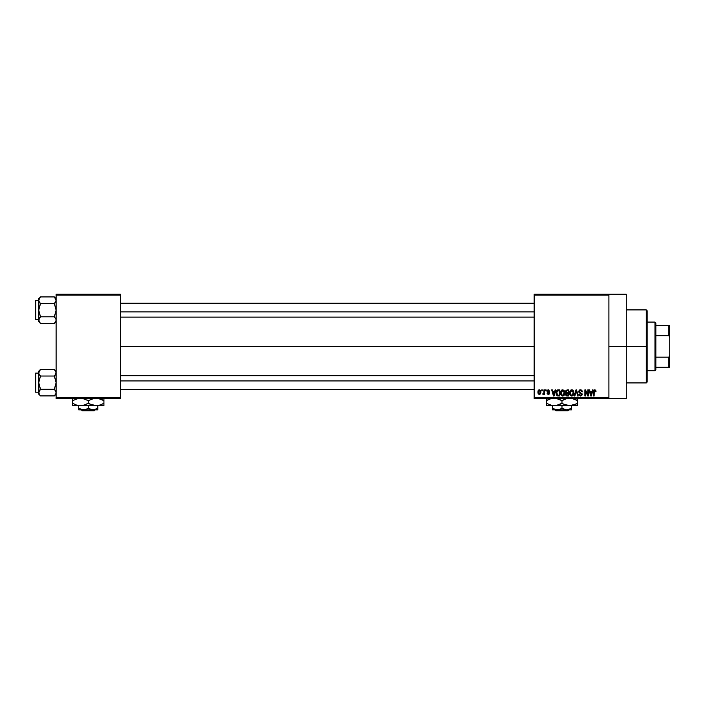 <?xml version="1.0" encoding="UTF-8"?>
<svg xmlns="http://www.w3.org/2000/svg" width="705" height="705" viewBox="0 0 705 705"><rect width="100%" height="100%" fill="white"/><g stroke="black" fill="none" stroke-linecap="round" stroke-linejoin="round"><path stroke-width="1.06" d="M608.909 346.419L626.287 346.419L626.287 294.267L626.287 346.419L608.909 346.419M120.432 346.419L534.161 346.419L120.432 346.419M534.161 294.267L608.909 294.267L534.161 294.267L534.161 295.131L608.909 295.131L608.909 397.699L534.161 397.699L534.161 294.267M608.909 294.267L608.909 295.131L534.161 295.131L534.161 398.563L534.161 397.699L608.909 397.699L608.909 398.563L534.161 398.563L608.909 398.563L608.909 294.267L626.287 294.267M541.74 389.874L541.74 390.746L542.295 390.746L542.295 389.874L541.74 389.874L542.295 389.874L541.74 389.874L541.74 390.746L542.295 390.746L542.295 389.874L542.295 390.746L541.74 390.746L541.74 389.874M545.538 389.874L545.538 390.746L546.093 390.746L546.093 389.874L545.538 389.874L546.093 389.874L545.538 389.874L545.538 390.746L546.093 390.746L546.093 389.874L546.093 390.746L545.538 390.746L545.538 389.874M555.152 389.874L554.668 391.689L552.755 391.689L552.279 389.874L551.698 389.874L553.469 395.963L554.051 395.963L555.734 389.874L555.152 389.874L555.734 389.874L555.152 389.874L554.668 391.689L552.755 391.689L552.279 389.874L551.698 389.874L553.469 395.963L554.051 395.963L555.734 389.874L554.051 395.963L553.469 395.963L551.698 389.874L552.279 389.874M564.273 390.746L562.211 389.856L561.021 390.843L560.581 392.341L561.347 395.435L562.546 396.034L563.692 395.725L564.731 393.901L564.273 390.746L562.687 389.794L561.101 390.729L560.546 392.914C560.457 394.597 561.162 395.637 562.678 396.034C564.22 395.628 564.934 394.562 564.82 392.835L564.273 390.746M573.359 390.746L571.297 389.856L570.186 390.729L569.666 392.341L570.433 395.435L571.632 396.034L572.777 395.725L573.888 393.372L573.359 390.746L571.773 389.794L570.186 390.729L569.64 392.914C569.543 394.597 570.248 395.637 571.764 396.034C573.315 395.628 574.02 394.562 573.905 392.835L573.359 390.746M580.444 389.794L579.193 390.288L578.735 391.777L579.193 392.764L581.475 393.866L580.735 395.311L578.884 394.218L579.316 395.514L580.709 396.034L581.889 395.302L582.03 393.769L579.536 392.218L579.29 391.337L580.664 390.535L582.277 391.848L582.004 390.676L580.444 389.794L578.726 391.557L579.563 393.011L581.396 393.734L581.572 394.351L580.532 395.329L578.884 394.218L580.55 396.034L582.118 394.368L579.272 391.548L580.4 390.508L582.277 391.848L580.444 389.794M592.447 389.874L591.971 391.689L590.05 391.689L589.574 389.874L588.992 389.874L590.764 395.963L591.345 395.963L593.028 389.874L592.447 389.874L593.028 389.874L592.447 389.874L591.971 391.689L590.05 391.689L589.574 389.874L588.992 389.874L590.764 395.963L591.345 395.963L593.028 389.874L591.345 395.963L590.764 395.963L588.992 389.874L589.574 389.874M595.751 390.306L594.659 389.803L593.777 390.5L593.575 395.963L594.13 395.963L594.245 390.87L595.09 390.579L595.478 391.769L596.025 391.689L595.751 390.306L594.835 389.794L593.575 391.83L593.575 395.963L594.13 395.963L594.209 390.967L594.808 390.508L596.025 391.689L595.699 390.226L594.835 389.794M587.811 389.874L587.811 394.747L585.485 389.874L584.886 389.874L584.886 395.963L585.441 395.963L585.441 391.081L587.776 395.963L588.367 395.963L588.367 389.874L587.811 389.874L588.367 389.874L587.811 389.874L587.811 394.747L585.485 389.874L584.886 389.874L584.886 395.963L585.441 395.963L585.441 391.081L587.776 395.963L588.367 395.963L588.367 389.874L588.367 395.963L587.776 395.963M576.011 389.874L574.275 395.963L574.848 395.963L576.311 390.588L577.615 395.963L578.188 395.963L576.549 389.874L576.011 389.874L576.549 389.874L576.011 389.874L574.275 395.963L574.848 395.963L576.311 390.588L577.615 395.963L578.188 395.963L576.549 389.874L578.188 395.963L577.615 395.963L576.311 390.588L574.848 395.963L574.275 395.963L576.011 389.874M567.128 389.874L565.542 390.967L566.203 393.152L565.71 395.029L566.52 395.884L568.847 395.963L568.847 389.874L567.128 389.874L568.847 389.874L567.128 389.874L565.445 391.663L566.203 393.152L565.604 394.43L567.128 395.963L568.847 395.963L568.847 389.874L568.847 395.963L567.128 395.963M558.14 389.874L556.448 390.896L556.183 394.262L557.144 395.761L559.761 395.963L559.761 389.874L558.14 389.874C556.597 390.191 555.901 391.222 556.042 392.949L557.338 395.849L559.761 395.963L559.761 389.874L559.761 395.963M548.428 389.803L547.309 390.2L546.957 391.222L547.327 392.209L548.966 393.002L548.428 393.743L547.036 393.117L547.397 394.033L548.446 394.377L549.548 392.852L547.565 390.834L548.428 390.438L549.644 391.222L548.296 389.794L546.957 391.222L549.01 393.205L548.296 393.743L547.036 393.117L548.323 394.377L549.565 393.117L547.512 391.116L548.261 390.429L549.644 391.222L548.023 389.821M543.96 389.874L543.855 393.073L542.771 394.139L543.432 394.359L543.96 393.593L544.507 394.298L544.507 389.874L543.96 389.874L544.507 389.874L543.96 389.874L543.855 393.073L542.771 394.139L543.96 393.593L544.507 394.298L544.507 389.874L544.507 394.298L543.96 394.298M539.413 389.794L538.162 390.605L537.871 392.13L538.285 393.769L539.316 394.377L540.435 393.91L540.955 392.086L540.647 390.588L539.413 389.794L537.871 392.13L539.413 394.377L540.955 392.086L539.413 389.794M56.109 398.563L120.432 398.563L120.432 397.699L56.109 397.699L56.109 295.131L120.432 295.131L120.432 397.699L120.432 294.267L56.109 294.267L120.432 294.267L120.432 295.131L56.109 295.131L56.109 294.267L56.109 397.699L120.432 397.699L120.432 398.563L56.109 398.563L56.109 397.699L56.109 398.563M626.287 398.563L626.287 346.419L626.287 398.563L608.909 398.563M596.025 391.689L595.469 391.575M595.478 391.769L594.808 390.508L594.13 391.777L594.808 390.508L594.209 390.967M594.13 395.963L593.575 395.963L593.575 391.83M590.931 394.967L590.244 392.403L591.777 392.403L591.01 395.329L591.266 394.174L591.01 395.329L590.702 394.077L590.975 395.144M585.441 395.963L584.886 395.963L584.886 389.874L585.485 389.874M581.387 390.032L582.004 390.676M582.277 391.848L581.696 391.663M580.673 390.535L579.968 390.561M580.285 390.508L579.387 392.024M581.898 393.496L582.101 394.069M582.101 394.694L581.704 395.558M578.893 394.395L579.457 394.368M580.197 395.285L580.929 395.276M580.532 395.329L581.572 394.351L581.396 393.734L579.563 393.011L578.735 391.39M581.563 394.492L581.396 393.734L579.633 393.046M581.396 393.734L580.523 393.328L581.396 393.734M579.202 390.279L579.721 389.918M580.083 393.196L580.523 393.328M573.588 391.187L573.773 391.724M573.888 393.372L573.817 393.883M569.64 392.623L569.755 391.786M570.847 390.05L571.288 389.856M571.773 389.794L572.486 389.944M572.478 389.944L573.059 390.358M570.371 391.645L570.424 394.306L571.764 395.329L570.424 394.306L570.186 392.932L571.773 390.508L573.35 392.826L572.698 394.95L573.35 392.826L571.764 395.329L570.777 394.87M572.724 390.923L571.773 390.508L572.795 391.002L573.332 392.438M570.186 392.932L570.424 394.306L570.495 391.354M573.174 391.654L572.795 391.002M565.604 394.43L566.203 393.152L565.454 391.486M566.062 393.267L565.754 393.716M566.476 390.693L567.12 390.588L566 391.654L566.547 390.658L568.292 390.588L568.292 392.72L567.199 392.72L566 391.654L566.291 390.826M567.252 393.434L568.292 393.434L568.292 395.249L566.159 394.333L566.679 393.487L566.159 394.333L566.679 393.487L567.252 393.434L566.159 394.333L566.679 393.487L568.292 393.434L568.292 395.249L566.899 395.232L566.159 394.333L566.556 393.54M566.009 391.504L566.547 390.658M566.327 392.491L566.018 391.883M564.502 391.187L564.687 391.724M564.793 393.381L564.731 393.901M560.554 392.623L560.669 391.786M561.762 390.05L562.202 389.856M562.687 389.794L563.974 390.358M561.286 391.645L561.339 394.306L562.678 395.329L561.339 394.306L561.101 392.932L562.687 390.508L564.264 392.826L563.612 394.95L564.264 392.826L562.678 395.329L561.691 394.87M562.105 390.64L562.59 390.508M561.101 392.932L561.339 394.306L561.409 391.354M563.938 391.31L564.247 392.438M556.448 394.985L556.183 394.262M556.095 393.787L556.051 393.161M556.06 392.474L556.227 391.46M557.126 390.103L557.611 389.927M556.747 394.174L556.642 393.646M557.17 390.905L556.597 392.958L556.818 391.469L559.206 390.588L559.206 395.249L557.435 395.126L556.738 391.724M556.818 391.469L557.267 390.817M557.884 390.605L559.206 390.588L559.206 395.249L557.435 395.126M556.606 392.579L556.633 393.566M553.892 394.456L554.483 392.403L552.949 392.403L553.407 394.077L552.949 392.403L554.483 392.403L553.716 395.329L553.407 394.077L553.716 395.329L553.971 394.174L553.716 395.329L553.407 394.077L553.681 395.144M549.644 391.222L549.019 390.967M549.089 391.293L548.261 390.429L549.089 391.293L548.261 390.429L547.512 391.116L548.058 391.716M548.42 390.438L547.512 391.116L548.199 391.76M547.521 391.019L548.261 390.429L547.653 391.513M548.693 391.936L549.16 392.192M549.107 394.148L548.569 394.359M547.036 393.117L547.609 393.178M547.591 393.037L548.296 393.743L549.01 393.205L546.965 391.09M548.428 393.743L549.01 393.205L548.367 392.641M549.01 393.205L548.296 393.743L548.834 392.844M543.22 394.368L542.771 394.139L543.96 393.593L543.299 394.377L543.96 393.593L543.299 394.377L542.929 393.513L543.855 393.073L543.96 392.165L543.819 393.187M538.84 394.254L538.047 393.302M538.673 390.015L539.21 389.812M539.431 393.743L538.426 392.086L539.395 390.429L540.4 392.086L539.431 393.743L540.391 391.821L539.915 393.557M590.781 394.386L590.244 392.403L591.777 392.403L591.187 394.456M567.12 390.588L568.292 390.588L568.292 392.72L567.199 392.72M646.282 346.419L646.282 382.921L646.282 346.419L626.287 346.419L646.282 346.419L646.282 309.909L646.282 346.419L647.155 346.419L646.282 346.419M647.155 382.048L647.155 346.419L647.155 382.048L646.282 382.921L626.287 382.921M647.155 310.782L647.155 346.419L647.155 310.782L646.282 309.909L626.287 309.909M55.977 320.978L55.052 322.626L55.977 320.978L55.977 319.242L55.986 320.96L54.338 323.419L55.977 320.978M56.109 321.639L54.338 323.419L40.502 323.419L39.788 322.626L38.731 320.105L40.502 316.792L38.731 310.174L40.502 303.547L38.854 301.106L38.854 299.378L38.731 321.639L38.731 320.105L39.224 321.806L38.854 319.25L38.731 321.639L40.502 323.419L54.338 323.419L56.109 321.639M38.731 300.233L38.731 298.7L38.731 300.233L40.502 296.928L39.788 297.713L40.502 296.928L54.338 296.928L40.502 296.928L38.731 298.7L40.502 296.928L38.731 300.233L38.731 320.105L39.788 317.585L38.854 319.233M35.77 319.735A0.52 0.52 0 0 1 35.25 319.206L35.25 301.132A0.52 0.52 0 0 1 35.77 300.612L38.731 300.612L35.77 300.612L35.77 319.735L38.731 319.735L35.77 319.735L35.77 300.612A0.52 0.52 0 0 0 35.25 301.132L35.25 319.206A0.52 0.52 0 0 0 35.77 319.735M56.109 298.7L54.338 296.928L56.109 300.233L55.977 299.369L55.986 301.097L54.338 303.547L55.052 302.762L54.338 303.547L40.502 303.547L54.338 303.547L56.109 310.174L54.338 316.792L40.502 316.792L54.338 316.792L55.977 319.233M40.502 316.792L39.788 317.585L40.502 316.792L39.788 317.585L40.502 316.792L38.731 310.174L40.502 303.547L38.854 301.106M40.502 323.419L38.854 320.978M38.854 301.097L39.744 302.701M39.788 317.585L39.224 318.396L39.788 317.585M54.338 303.547L55.052 302.762L54.338 303.547L56.109 310.174L54.338 316.792M55.977 299.369L55.034 297.695M56.109 300.233L55.052 302.762L55.986 301.097M120.432 311.91L534.161 311.91L120.432 311.91M534.161 380.92L120.432 380.92L534.161 380.92M654.971 322.079L655.844 322.952L655.844 325.551L655.844 322.952L654.971 322.079L647.155 322.079L654.971 322.079L654.971 370.751L647.155 370.751L654.971 370.751L654.971 322.079M655.844 369.887L654.971 370.751L655.844 369.887L655.844 367.279L655.844 369.887M655.844 335.668L655.844 357.171L655.844 325.551L655.844 335.668L668.878 335.668L669.75 337.721L669.75 355.108L668.878 357.171L655.844 357.171L655.844 367.279L655.844 357.171L668.878 357.171L668.878 367.279L669.75 367.279L669.75 355.108L669.75 367.279L668.878 367.279L668.878 357.171L669.75 355.108L669.75 325.551L655.844 325.551L668.878 325.551L668.878 335.668L668.878 325.551L669.75 325.551L669.75 337.721L668.878 335.668L655.844 335.668M655.844 367.279L668.878 367.279L655.844 367.279M40.502 303.547L39.788 302.762M39.224 298.532L38.854 299.378M55.977 320.969L55.986 319.25M55.986 320.96L55.616 321.815M55.977 393.469L55.977 391.733L55.986 393.452L54.338 395.91L55.616 394.298M56.109 394.13L54.338 395.91L40.502 395.91L39.788 395.117L38.731 392.597L40.502 389.283L38.731 382.656L40.502 376.038L38.854 373.597L39.224 371.015L38.731 372.725L38.731 394.13L38.731 392.597L39.224 394.298L38.731 392.597L39.224 390.887L38.731 394.13L40.502 395.91L54.338 395.91L56.109 394.13M38.731 372.725L38.731 371.191L38.731 372.725L40.502 369.411L39.788 370.204L40.502 369.411L54.338 369.411L40.502 369.411L38.731 371.191L40.502 369.411L38.731 372.725L38.854 391.742M35.77 392.218A0.52 0.52 0 0 1 35.25 391.698L35.25 373.624A0.52 0.52 0 0 1 35.77 373.104L38.731 373.104L35.77 373.104L35.77 392.218L38.731 392.218L35.77 392.218L35.77 373.104A0.52 0.52 0 0 0 35.25 373.624L35.25 391.698A0.52 0.52 0 0 0 35.77 392.218M56.109 371.191L54.338 369.411L56.109 372.725L55.977 371.852L55.986 373.579L54.338 376.038L55.052 375.245L54.338 376.038L40.502 376.038L54.338 376.038L56.109 382.656L54.338 389.283L40.502 389.283L54.338 389.283L55.977 391.724M40.502 389.283L39.224 390.887L40.502 389.283L38.731 382.656L40.502 376.038L39.744 375.192M40.502 395.91L39.797 395.135M39.788 395.117L38.854 393.452M38.854 391.724L39.224 390.887L38.854 391.724M39.788 390.076L39.224 390.887L39.788 390.076M54.338 376.038L55.052 375.245L54.338 376.038L56.109 382.656L54.338 389.283M55.977 371.861L55.034 370.187M54.338 369.411L55.069 370.222M56.109 372.725L55.052 375.245L55.986 373.579M40.502 376.038L39.788 375.245M39.224 371.024L38.854 371.87M55.986 393.452L55.986 391.742M568.873 409.869L567.992 410.733L555.954 410.733L555.073 409.869L555.954 410.733L567.992 410.733L568.873 409.869M566.75 409.869L561.973 408.389L561.973 405.692L561.973 408.389L558.448 409.755L554.738 409.455L552.412 408.389L552.412 405.692L552.412 409.755L552.412 408.389L557.188 409.869L566.75 409.869L561.973 408.389L558.448 409.755L552.412 409.869L571.535 409.869L571.535 408.389L566.75 409.869L571.535 408.389L571.535 405.692L571.535 409.869L566.75 409.869M577.615 405.014L577.615 400.643L571.817 398.395L577.615 400.643L577.615 405.692L577.615 405.014L577.615 405.692L546.331 405.692L546.331 404.247L546.331 405.516M576.813 403.718L569.799 405.692L563.841 404.247L561.973 403.278L561.973 400.643L566.697 398.625M560.757 399.982L556.174 398.395L561.973 400.643L561.973 403.278L556.201 405.516L552.121 405.516L546.331 403.278L546.331 400.643L551.054 398.625M547.133 400.193L546.331 400.643L546.331 398.395L546.331 405.023M548.34 399.594L550.896 398.66M546.331 404.247L546.331 403.278L552.112 405.516L557.25 405.287M559.955 404.317L557.391 405.252M558.193 398.898L560.105 399.664L558.193 398.898M563.991 399.594L566.564 398.66M563.18 403.93L567.772 405.516L572.892 405.287M567.736 405.516L577.615 405.516M575.606 404.317L573.05 405.252M573.835 398.898L575.747 399.664L573.835 398.898M577.615 399.664L577.615 400.643L575.756 399.664L577.615 400.643L577.615 398.898M575.615 404.309L577.615 403.278L577.615 404.247M559.981 404.309L561.973 403.278M546.331 405.692L552.121 405.516M554.148 405.692L569.799 405.692M563.965 399.603L561.973 400.643M548.331 399.603L546.331 400.643L546.331 399.664M571.535 408.389L571.535 409.755M552.412 409.869L552.412 408.389M555.954 410.733L555.073 409.869L555.954 410.733M95.166 409.869L94.294 410.733L82.247 410.733L81.375 409.869L82.247 410.733L94.294 410.733L95.166 409.869M93.051 409.869L88.266 408.389L88.266 405.692L88.266 408.389L84.75 409.755L81.031 409.455L78.713 408.389L78.713 405.692L78.713 409.755L78.713 408.389L83.49 409.869L93.051 409.869L88.266 408.389L84.75 409.755L78.713 409.869L97.828 409.869L97.828 408.389L93.051 409.869L97.828 408.389L97.828 405.692L97.828 409.869L93.051 409.869M103.917 405.014L103.917 400.643L98.118 398.395L103.917 400.643L103.917 405.692L103.917 405.014L103.917 405.692L72.624 405.692L72.624 404.247L72.624 405.692L80.449 405.692L76.431 405.023L72.624 403.278L72.624 400.643L78.387 398.395L72.624 400.643L72.624 405.023M103.106 403.718L100.136 405.014L96.091 405.692L92.073 405.023L88.266 403.278L88.266 400.643L94.038 398.395L88.266 400.643L88.266 403.278L84.485 405.014L80.449 405.692L83.542 405.287M82.467 398.395L88.266 400.643L82.467 398.395M72.624 399.664L72.624 398.395L72.624 400.643L72.624 399.664L72.624 400.643L73.435 400.193M72.624 404.247L72.624 403.278L76.431 405.023L80.449 405.692L98.136 405.516L96.091 405.692L100.136 405.014L103.917 403.278L103.917 404.247M78.387 405.516L80.449 405.692M88.266 403.278L90.134 404.247L88.266 403.278L83.692 405.252M94.065 405.516L96.091 405.692L89.482 403.93M103.917 399.664L103.917 400.643L102.049 399.664L103.917 400.643L103.917 398.898M96.091 405.692L103.917 405.516M100.136 398.898L102.049 399.664L100.136 398.898M87.059 399.982L88.266 400.643M97.828 409.455L97.828 408.389M78.713 409.869L78.713 408.389M82.247 410.733L81.375 409.869L82.247 410.733M120.432 303.22L534.161 303.22M120.432 317.127L534.161 317.127M534.161 389.618L120.432 389.618M534.161 375.703L120.432 375.703"/></g></svg>
